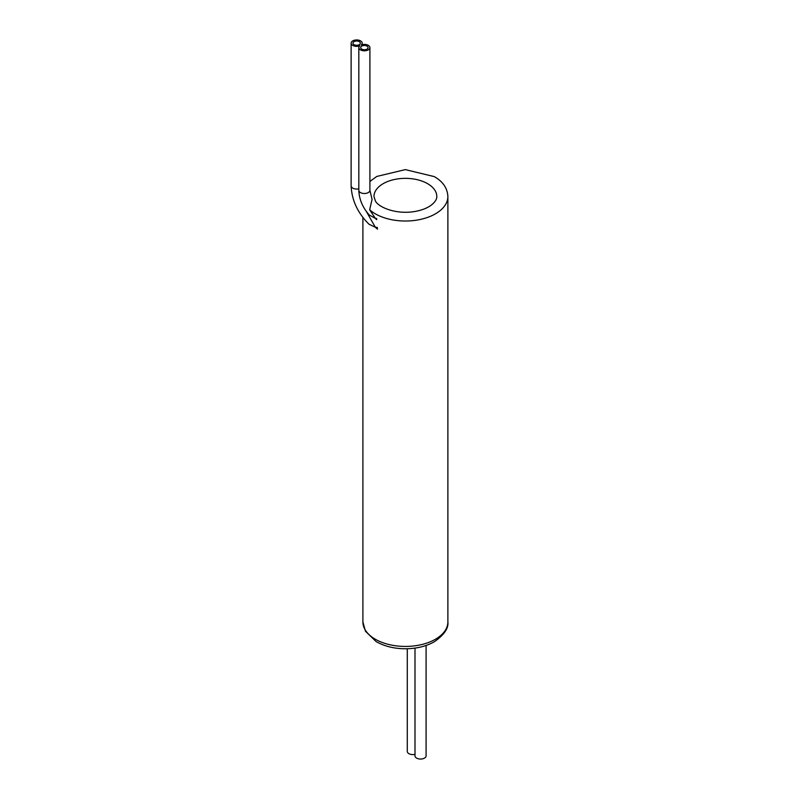 <?xml version="1.0" encoding="UTF-8"?>
<svg xmlns="http://www.w3.org/2000/svg" width="799" height="799" viewBox="0 0 799 799"><rect width="100%" height="100%" fill="white"/><g stroke="black" fill="none" stroke-linecap="round" stroke-linejoin="round"><path stroke-width="1.2" d="M369.657 209.767L372.074 199.36L369.907 190.302A5.543 3.196 180 0 1 364.364 193.508A5.543 3.196 180 0 1 358.821 190.302C359.151 199.311 362.636 207.55 369.258 215.011L375.34 218.367L369.657 209.767A42.497 24.529 180 0 0 417.378 220.025A42.497 24.529 180 0 0 447.879 196.494C447.43 188.155 442.906 181.533 434.286 176.609L405.323 169.618L376.758 176.449L369.907 181.473M358.821 188.804A5.543 3.196 180 0 1 351.121 185.857C351.79 200.349 357.772 213.153 369.048 224.259L375.34 227.266L366.361 211.495M376.629 218.487L375.34 218.367L376.709 219.615L376.629 218.487A5.543 3.466 115.5 0 0 376.709 219.615M377.308 227.445L375.34 227.266L377.448 229.143L377.308 227.445A5.543 3.466 115.5 0 0 377.448 229.143M359.8 45.783A5.543 3.196 0 0 0 358.821 47.6A5.543 3.196 0 0 0 364.364 50.796A5.543 3.196 0 0 0 369.907 47.6A5.543 3.196 0 0 0 366.951 44.764A5.543 3.196 0 0 0 361.228 44.964A5.543 3.196 0 0 0 362.207 43.146A5.543 3.196 0 0 0 356.664 39.95A5.543 3.196 0 0 0 351.121 43.146A5.543 3.196 0 0 0 354.077 45.982A5.543 3.196 0 0 0 359.8 45.783M366.981 46.092A3.695 2.137 0 0 0 362.956 45.633A3.695 2.137 0 0 0 360.669 47.6A3.695 2.137 0 0 0 364.364 49.738A3.695 2.137 0 0 0 368.059 47.6A3.695 2.137 0 0 0 366.981 46.092M359.27 41.638A3.695 2.137 0 0 0 355.245 41.178A3.695 2.137 0 0 0 352.968 43.146A3.695 2.137 0 0 0 356.664 45.283A3.695 2.137 0 0 0 360.359 43.146A3.695 2.137 0 0 0 359.27 41.638M426.087 645.472L426.087 755.854A5.543 3.196 180 0 1 420.544 759.05A5.543 3.196 180 0 1 415.001 755.854L415.001 648.099M415.001 754.346A5.543 3.196 180 0 1 407.29 751.4L407.29 648.748M427.595 183.67A31.411 18.137 180 0 1 436.793 196.494C436.973 199.181 435.075 202.087 431.13 205.233C426.876 208.329 421.173 210.467 414.022 211.635C394.966 214.601 377.787 206.771 375.3 200.749L373.982 196.494A31.411 18.137 180 0 1 393.368 179.735A31.411 18.137 180 0 1 427.595 183.67M447.879 621.892A42.497 24.529 180 0 1 405.393 646.431A42.497 24.529 180 0 1 362.896 621.892L365.423 631.21L376.019 641.497C384.419 646.331 394.316 648.748 405.702 648.768C416.758 648.658 426.376 646.271 434.566 641.617C444.254 634.736 448.698 628.164 447.879 621.892L447.879 196.494M362.896 217.508L362.896 621.892M358.821 47.6L358.821 190.302M369.907 47.6L369.907 190.302M351.121 43.146L351.121 185.857M362.207 43.146L362.207 44.654"/></g></svg>
